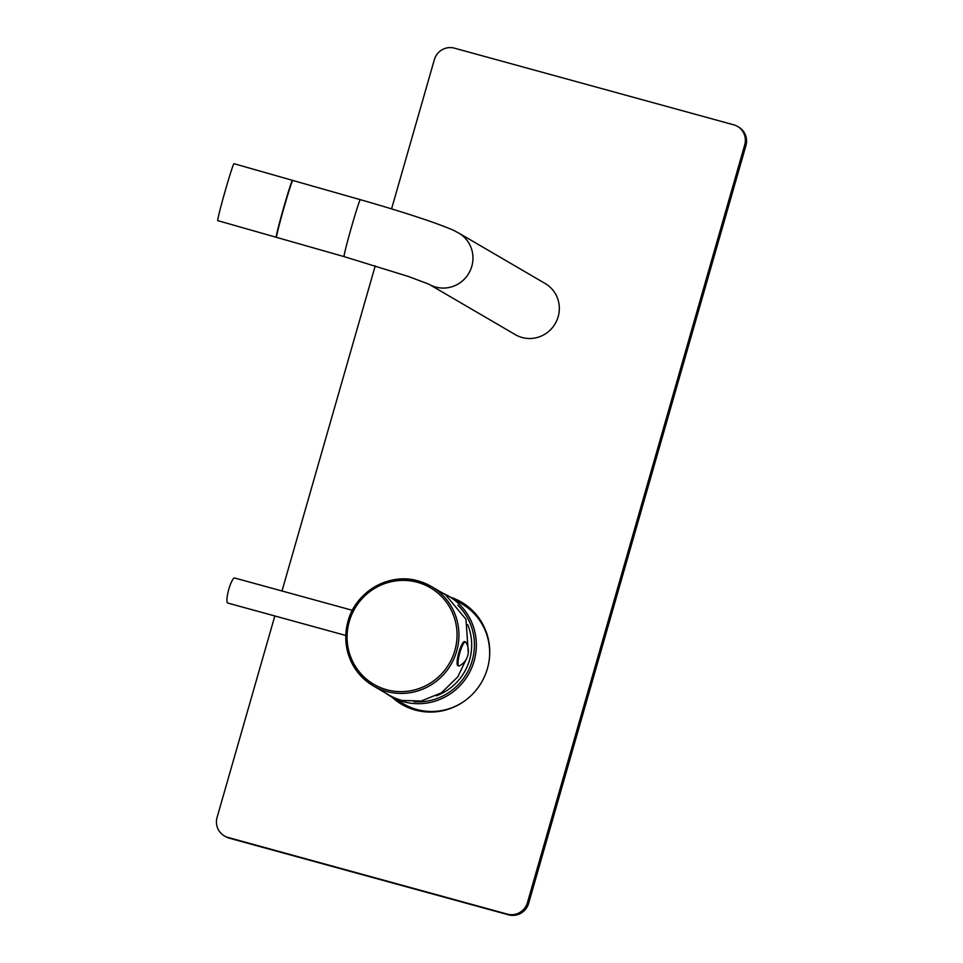 <?xml version="1.0" encoding="UTF-8"?>
<svg xmlns="http://www.w3.org/2000/svg" width="963" height="963" viewBox="0 0 963 963"><rect width="100%" height="100%" fill="white"/><g stroke="black" fill="none" stroke-linecap="round" stroke-linejoin="round"><path stroke-width="1.44" d="M385.405 692.951A57.888 56.564 -59.7 0 0 390.268 696.141A57.888 56.564 -59.7 0 0 403.521 701.714A57.888 56.564 -59.7 0 0 471.605 668.081A57.888 56.564 -59.7 0 0 448.638 596.157A57.888 56.564 -59.7 0 0 443.088 593.328M413.934 701.738A56.251 54.951 -59.7 0 0 469.306 668.466A56.251 54.951 -59.7 0 0 457.798 605.197M467.693 624.65A53.447 52.219 120.3 0 1 436.347 695.828M448.638 596.157L461.951 603.933A57.888 56.564 120.3 0 1 489.228 659.896M465.719 700.161A57.888 56.564 120.3 0 1 416.835 709.49A57.888 56.564 120.3 0 1 403.581 703.917L390.268 696.141M468.307 652.661L465.96 619.305L445.568 594.773L431.376 586.491L418.183 580.942C389.269 572.166 355.54 591.667 347.944 621.508C341.925 649.05 350.388 670.513 373.331 685.909A57.563 56.239 120.3 0 1 350.496 614.382A57.563 56.239 120.3 0 1 418.207 580.942A57.563 56.239 120.3 0 1 431.376 586.491A57.563 56.239 120.3 0 1 456.679 651.108A57.563 56.239 120.3 0 1 386.512 691.446A57.563 56.239 120.3 0 1 373.331 685.909L388.775 694.913A57.563 56.239 -59.7 0 0 401.956 700.462L421.192 701.016L441.415 692.842L457.774 676.869L467.115 657.428M234.816 578.065A12.988 2.684 105.4 0 0 234.683 578.005A12.988 2.684 105.4 0 0 228.749 589.476A12.988 2.684 105.4 0 0 227.665 603.007A12.988 2.684 -74.6 0 0 227.798 603.055L345.777 635.448M458.857 665.975A12.495 2.576 105.4 0 0 459.387 665.89A16.768 16.768 0 0 0 465.875 642.213A12.495 2.576 105.4 0 0 465.598 641.924A12.495 2.576 -74.6 0 0 465.466 641.876A12.495 2.576 -74.6 0 0 459.772 652.914A12.495 2.576 -74.6 0 0 458.725 665.927A12.495 2.576 105.4 0 0 458.857 665.975L457.919 665.722A12.495 2.576 105.4 0 1 457.786 665.662A12.495 2.576 -74.6 0 1 458.833 652.661A12.495 2.576 -74.6 0 1 464.539 641.611A12.495 2.576 -74.6 0 1 464.672 641.671M527.447 902.62L528.651 903.318A16.443 16.07 120.3 0 1 508.608 914.85L229.266 838.171A16.443 16.07 120.3 0 1 225.511 836.582L224.295 835.872A16.443 16.07 -59.7 0 0 228.062 837.461L507.393 914.14A16.443 16.07 -59.7 0 0 527.447 902.62L744.724 144.883A16.443 16.07 -59.7 0 0 733.734 124.829L454.392 48.15A16.443 16.07 -59.7 0 0 434.349 59.682L391.568 208.887M528.651 903.318L745.928 145.582A16.443 16.07 120.3 0 0 738.705 127.128L737.489 126.418M402.305 704.699A59.2 57.852 120.3 0 1 393.109 697.802M451.478 597.818A59.2 57.852 120.3 0 1 462.011 602.441M274.828 615.971L217.072 817.418A16.443 16.07 -59.7 0 0 224.295 835.872M375.245 265.8L281.99 590.993M450.275 597.108A59.2 57.852 120.3 0 1 461.409 602.092A59.2 57.852 120.3 0 1 484.895 675.653A59.2 57.852 120.3 0 1 415.258 710.044A59.2 57.852 120.3 0 1 401.703 704.35A59.2 57.852 120.3 0 1 391.893 697.092M428.944 284.217L408.553 276.525L344.092 256.615A29.6 0.987 -74.1 0 1 351.688 226.341A29.6 0.987 -74.1 0 1 360.318 199.666C390.509 208.297 415.547 216.145 435.432 223.211C455.668 230.759 452.345 229.832 458.797 233.082A29.6 28.926 -59.7 0 1 471.798 266.318A29.6 28.926 -59.7 0 1 429.149 284.338L515.313 334.643A29.6 28.926 -59.7 0 0 558.167 316.743A29.6 28.926 -59.7 0 0 545.166 283.507L458.797 233.082A29.6 28.926 -59.7 0 0 458.605 232.986M344.092 256.615L276.562 237.38A29.6 0.987 -74.1 0 1 284.157 207.105A29.6 0.987 -74.1 0 1 292.776 180.442L360.318 199.666M277.103 233.732A26.314 0.879 -74.1 0 1 283.904 207.214A26.314 0.879 -74.1 0 1 291.32 183.825M292.511 180.791A29.6 0.987 105.9 0 0 292.463 180.346A29.6 0.987 105.9 0 0 283.844 207.021A29.6 0.987 -74.1 0 0 276.249 237.283L217.758 220.635A29.6 0.987 -74.1 0 1 225.354 190.361A29.6 0.987 105.9 0 1 233.973 163.686L292.463 180.346M417.448 582.314A55.95 54.662 120.3 0 1 454.849 650.507A55.95 54.662 -59.7 0 1 386.657 689.725A55.95 54.662 -59.7 0 1 349.268 621.532A55.95 54.662 120.3 0 1 417.448 582.314M507.393 914.14L508.608 914.85M228.062 837.461L229.266 838.171M744.724 144.883L745.928 145.582M234.683 578.005L352.386 610.313M465.466 641.876L464.539 641.611"/></g></svg>
